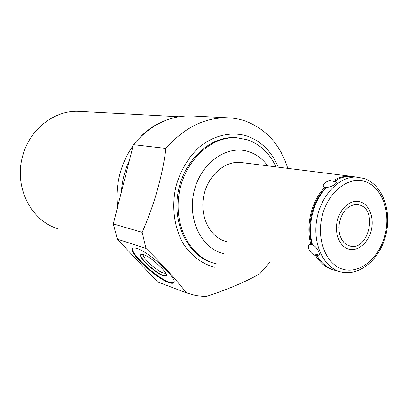 <?xml version="1.0" encoding="UTF-8"?>
<svg xmlns="http://www.w3.org/2000/svg" width="408" height="408" viewBox="0 0 408 408"><rect width="100%" height="100%" fill="white"/><g stroke="black" fill="none" stroke-linecap="round" stroke-linejoin="round"><path stroke-width="0.61" d="M223.559 253.541C201.481 248.783 186.956 219.106 194.239 190.771C201.195 162.348 227.567 144.35 248.875 151.7C256.397 154.234 262.665 158.947 267.689 165.832M226.522 241.623C210.589 237.941 199.772 217.515 203.587 196.865C207.213 176.185 224.528 160.584 240.802 162.466L241.944 162.608M287.762 168.346C280.449 144.968 266.393 129.229 245.585 121.135C239.771 119.095 233.697 117.973 227.363 117.774C204.561 117.489 184.09 127.709 165.954 148.43C162.297 176.434 154.372 204.403 142.178 232.336L145.972 248.375C162.486 264.619 175.976 279.455 186.446 292.883L195.947 295.56L205.739 296.652C227.236 289.639 245.234 282.035 259.728 273.834L269.795 262.41M214.557 267.24C202.348 263.971 192.178 256.525 184.049 244.902C174.282 228.796 171.197 206.922 176.021 186.155C180.535 170.493 188.2 157.565 199.022 147.375C213.69 135.145 231.535 131.223 247.197 136.083C261.37 141.296 271.723 151.649 278.241 167.153M216.725 263.94L214.435 263.359C190.006 256.77 173.38 224.966 179.285 192.663C184.926 160.308 211.645 135.839 236.951 137.761L247.6 139.842C260.233 144.396 269.703 153.408 276.012 166.877M212.915 262.895C188.603 256.158 172.151 224.4 178.102 192.244C183.794 160.043 210.426 135.742 235.656 137.654L237.216 137.782M193.341 116.035L190.786 115.903C169.075 115.622 149.945 125.205 133.406 144.646L165.954 148.43M133.406 144.646L113.291 223.916L142.178 232.336M113.291 223.916L117.387 239.185L145.972 248.375M117.387 239.185L157.565 281.913L186.446 292.883M136.904 248.462C149.251 251.869 178.832 279.669 173.599 282.79C172.819 283.545 171.161 283.453 168.616 282.515C155.703 278.18 127.908 251.96 132.661 248.431C133.339 247.758 134.752 247.768 136.904 248.462M121.411 191.918C122.089 180.836 124.756 170.32 129.418 160.364M165.051 120.625C156.172 123.915 148.084 129.234 140.791 136.568M133.156 145.631C126.954 154.28 122.477 163.97 119.712 174.695C117.019 185.446 116.311 196.207 117.591 206.973M80.692 111.455L78.754 111.348C54.279 110.017 29.08 129.652 22.425 156.866C13.933 187.461 31.345 221.019 57.936 228.72M173.828 282.448C172.982 283.05 171.375 282.917 168.999 282.04C156.509 277.848 129.571 252.822 132.829 248.288M143.483 254.618L140.765 254.577C137.761 256.719 155.167 273.136 163.108 275.711L166.112 275.844C169.3 273.86 151.21 256.836 143.483 254.618M140.842 254.51C138.633 257.193 155.591 272.972 163.307 275.471L166.234 275.67M165.776 273.319L163.363 273.039C156.708 270.912 142.025 257.448 143.223 254.536M334.285 270.178L334.014 270.111C326.487 268.209 320.336 263.359 315.568 255.566C309.371 253.587 305.47 244.367 310.876 244.367L311.952 244.662C306.168 225.93 312.38 200.675 325.921 187.609L324.855 187.282C319.933 185.38 327.512 179.51 334.019 180.132L333.657 181.56L335.59 180.504M334.019 180.132C339.67 177.011 345.352 175.726 351.059 176.276L352.486 176.46M318.475 258.06L315.909 254.123L315.568 255.566M310.876 244.367C305.419 225.532 311.549 200.614 324.855 187.282M315.909 254.123L317.485 254.51L317.138 255.959C321.892 256.744 317.975 247.299 312.446 244.739C306.989 225.864 313.13 200.884 326.456 187.517C331.485 186.742 334.958 185.008 336.875 182.325C337.36 181.376 336.942 180.719 335.631 180.346C341.287 177.22 346.973 175.93 352.685 176.48L353.92 176.633M335.631 180.346L335.269 181.779L333.657 181.56M325.921 187.609L326.267 187.716M312.436 244.698L311.952 244.662M335.6 270.535C328.068 268.627 321.912 263.772 317.138 255.959M359.575 205.01L357.826 204.622L354.496 204.658L351.15 205.668L347.947 207.611L345.046 210.406L342.577 213.919L340.67 217.989L339.42 222.421L338.885 226.991L339.084 231.489L340.017 235.696L341.629 239.404L343.842 242.449L346.54 244.688L350.309 246.182C368.71 250.793 377.93 209.692 359.575 205.01M360.34 201.858L358.229 201.394C349.279 200.078 339.436 209.498 337.034 222.003C334.519 234.488 340.058 246.968 348.835 249.181L349.559 249.349C358.658 251.257 368.679 242.143 371.402 229.826C374.248 217.541 369.24 204.587 360.34 201.858M359.412 177.322L358.219 177.174C340.593 175.134 321.269 194.101 316.863 219.009C312.242 243.882 323.728 268.056 340.991 271.963M365.262 181.642C348.697 175.792 327.986 191.74 322.147 216.123C316.052 240.434 326.762 265.649 343.883 269.52C360.932 273.753 379.812 257.091 385.188 234.33C390.793 211.635 381.919 187.134 365.262 181.642M190.786 115.903L227.363 117.774M78.754 111.348L178.765 116.734M236.951 137.761L235.656 137.654M351.059 176.276L240.802 162.466M341.078 271.983C360.259 276.502 380.317 258.539 385.963 234.641C391.838 210.783 382.617 184.763 364.099 178.444L352.685 176.48M349.773 246.065L350.309 246.182"/></g></svg>
